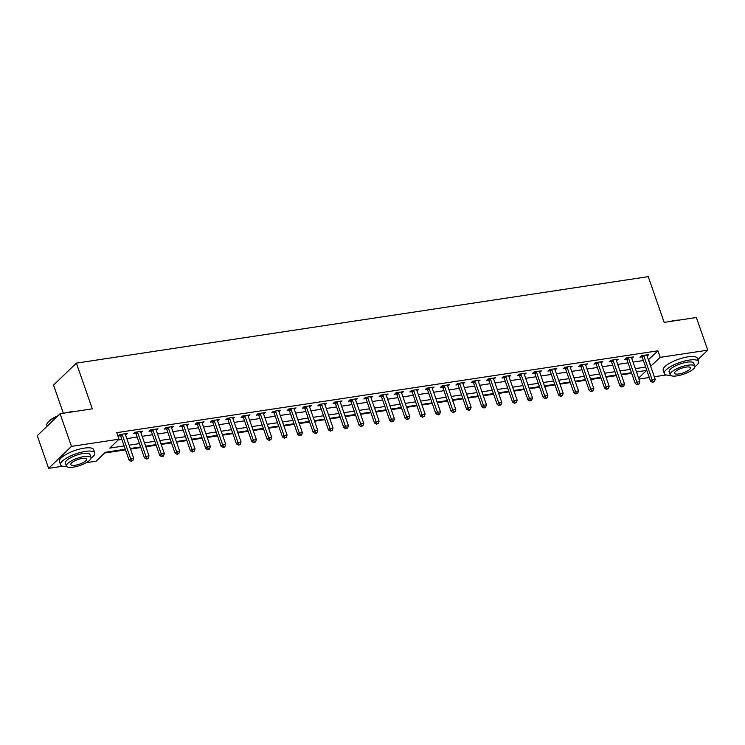 <?xml version="1.0" encoding="UTF-8"?>
<svg xmlns="http://www.w3.org/2000/svg" width="745" height="745" viewBox="0 0 745 745"><rect width="100%" height="100%" fill="white"/><g stroke="black" fill="none" stroke-linecap="round" stroke-linejoin="round"><path stroke-width="1.12" d="M63.334 413.233L53.538 385.1L76.381 363.122L648.243 276.646L664.158 322.371L696.379 317.5L707.75 350.159L697.851 359.677M666.328 374.949L654.324 376.765M649.295 377.519L638.986 379.084M104.663 453.007L125.477 449.859M130.505 449.095L140.824 447.54M145.843 446.776L156.161 445.221M161.181 444.458L171.499 442.903M176.528 442.139L186.837 440.584M191.865 439.82L202.174 438.256M207.203 437.501L217.512 435.937M222.541 435.182L232.859 433.618M237.879 432.864L248.197 431.299M253.226 430.545L263.534 428.98M268.563 428.217L278.872 426.662M283.901 425.898L294.21 424.343M299.239 423.579L309.557 422.024M314.576 421.26L324.894 419.705M329.914 418.941L340.232 417.386M345.261 416.623L355.57 415.067M360.599 414.304L370.908 412.739M375.936 411.985L386.255 410.421M391.274 409.666L401.592 408.102M406.612 407.347L416.93 405.783M421.959 405.029L432.268 403.464M437.296 402.7L447.605 401.145M452.634 400.382L462.952 398.826M467.972 398.063L478.29 396.508M483.309 395.744L493.628 394.189M498.656 393.425L508.965 391.87M513.994 391.106L524.303 389.551M529.332 388.788L539.641 387.223M544.669 386.469L554.988 384.904M560.007 384.15L570.325 382.585M575.354 381.831L585.663 380.267M590.692 379.512L601.001 377.948M606.03 377.184L616.339 375.629M621.367 374.865L631.686 373.31M125.272 449.254L105.436 452.262L96.18 461.164L86.215 462.673M62.571 466.249L48.621 468.354L71.473 446.385L119.023 439.187L109.757 448.099L124.108 445.929M71.473 446.385L60.094 413.717L37.25 435.695L48.621 468.354M648.401 359.77L657.919 350.821L116.751 432.659L119.023 439.187M118.241 439.941L121.835 439.401M126.864 438.637L137.173 437.073M142.202 436.319L152.52 434.754M157.54 434L167.858 432.435M172.877 431.681L183.196 430.116M188.224 429.362L198.533 427.798M203.562 427.043L213.871 425.479M218.9 424.715L229.209 423.16M234.237 422.396L244.556 420.841M249.575 420.078L259.893 418.522M264.922 417.759L275.231 416.204M280.26 415.44L290.569 413.885M295.597 413.121L305.906 411.557M310.935 410.802L321.253 409.238M326.273 408.483L336.591 406.919M341.61 406.165L351.929 404.6M356.957 403.846L367.266 402.281M372.295 401.518L382.604 399.963M387.633 399.199L397.951 397.644M402.971 396.88L413.289 395.325M418.308 394.561L428.626 393.006M433.655 392.243L443.964 390.687M448.993 389.924L459.302 388.369M464.331 387.605L474.649 386.04M479.668 385.286L489.986 383.722M495.006 382.967L505.324 381.403M510.353 380.648L520.662 379.084M525.691 378.33L536 376.765M541.028 376.002L551.337 374.446M556.366 373.683L566.684 372.128M571.704 371.364L582.022 369.809M587.051 369.045L597.36 367.49M602.388 366.726L612.697 365.171M617.726 364.407L628.035 362.852M633.064 362.089L643.382 360.524M647.116 356.082L648.858 354.573L641.492 355.682L639.946 357.172L641.948 356.864M631.779 358.401L633.511 356.892L626.154 358L624.608 359.49L626.601 359.183M616.441 360.72L618.173 359.211L610.816 360.319L609.27 361.809L611.263 361.502M601.103 363.038L602.835 361.53L595.469 362.638L593.933 364.128L595.925 363.821M585.766 365.357L587.498 363.849L580.132 364.966L578.586 366.447L580.588 366.149M570.428 367.685L572.16 366.168L564.794 367.285L563.248 368.766L565.25 368.468M555.081 370.004L556.813 368.486L549.456 369.604L547.91 371.085L549.903 370.787M539.743 372.323L541.475 370.805L534.118 371.923L532.573 373.403L534.565 373.105M524.405 374.642L526.138 373.124L518.771 374.241L517.235 375.722L519.228 375.424M509.068 376.961L510.8 375.443L503.434 376.56L501.897 378.041L503.89 377.743M493.73 379.279L495.462 377.771L488.096 378.879L486.55 380.369L488.552 380.062M478.383 381.598L480.125 380.09L472.758 381.198L471.213 382.688L473.205 382.381M463.045 383.917L464.778 382.409L457.421 383.517L455.875 385.007L457.868 384.699M447.708 386.236L449.44 384.727L442.074 385.836L440.537 387.326L442.53 387.018M432.37 388.555L434.102 387.046L426.736 388.154L425.199 389.644L427.192 389.337M417.032 390.874L418.764 389.365L411.398 390.482L409.852 391.963L411.855 391.665M401.685 393.202L403.427 391.684L396.061 392.801L394.515 394.282L396.517 393.984M386.348 395.521L388.08 394.003L380.723 395.12L379.177 396.601L381.17 396.303M371.01 397.839L372.742 396.321L365.385 397.439L363.839 398.92L365.832 398.622M355.672 400.158L357.404 398.64L350.038 399.758L348.502 401.238L350.495 400.94M340.335 402.477L342.067 400.959L334.701 402.077L333.155 403.557L335.157 403.259M324.988 404.796L326.729 403.287L319.363 404.395L317.817 405.885L319.819 405.578M309.65 407.115L311.382 405.606L304.025 406.714L302.479 408.204L304.472 407.897M294.312 409.433L296.044 407.925L288.688 409.033L287.142 410.523L289.135 410.216M278.975 411.752L280.707 410.244L273.34 411.352L271.804 412.842L273.797 412.534M263.637 414.071L265.369 412.562L258.003 413.671L256.457 415.161L258.459 414.853M248.299 416.399L250.031 414.881L242.665 415.999L241.119 417.479L243.121 417.181M232.952 418.718L234.684 417.2L227.327 418.317L225.782 419.798L227.774 419.5M217.615 421.037L219.347 419.519L211.99 420.636L210.444 422.117L212.437 421.819M202.277 423.356L204.009 421.838L196.643 422.955L195.106 424.436L197.099 424.138M186.939 425.674L188.671 424.156L181.305 425.274L179.768 426.755L181.761 426.457M171.601 427.993L173.334 426.475L165.967 427.593L164.422 429.073L166.424 428.775M156.254 430.312L157.996 428.803L150.63 429.912L149.084 431.402L151.077 431.094M140.917 432.631L142.649 431.122L135.292 432.23L133.746 433.72L135.739 433.413M125.579 434.95L127.311 433.441L119.945 434.549L118.408 436.039L120.401 435.732M60.094 413.717L92.306 408.847L76.381 363.122M657.919 350.821L660.2 357.349L707.75 350.159M650.683 366.298L660.2 357.349M129.136 445.165L139.455 443.61M144.474 442.847L154.792 441.291M159.812 440.528L170.13 438.973M175.159 438.209L185.468 436.654M190.496 435.89L200.805 434.335M205.834 433.571L216.152 432.016M221.172 431.253L231.49 429.688M236.51 428.934L246.828 427.369M251.857 426.615L262.166 425.05M267.194 424.296L277.503 422.732M282.532 421.977L292.85 420.413M297.87 419.649L308.188 418.094M313.207 417.33L323.526 415.775M328.554 415.012L338.863 413.456M343.892 412.693L354.201 411.138M359.23 410.374L369.539 408.819M374.567 408.055L384.886 406.491M389.905 405.736L400.223 404.172M405.252 403.418L415.561 401.853M420.59 401.099L430.899 399.534M435.927 398.78L446.236 397.215M451.265 396.461L461.583 394.897M466.603 394.133L476.921 392.578M481.94 391.814L492.259 390.259M497.288 389.495L507.596 387.94M512.625 387.176L522.934 385.621M527.963 384.858L538.281 383.303M543.301 382.539L553.619 380.974M558.638 380.22L568.957 378.656M573.985 377.901L584.294 376.337M589.323 375.582L599.632 374.018M604.661 373.264L614.979 371.699M619.998 370.935L630.317 369.38M635.336 368.617L645.654 367.062M638.642 378.088L646.613 370.423L636.5 371.951M631.471 372.705L621.162 374.269M616.134 375.033L605.815 376.588M600.796 377.352L590.478 378.907M585.458 379.671L575.14 381.226M570.111 381.989L559.802 383.545M554.774 384.308L544.465 385.863M539.436 386.627L529.127 388.182M524.098 388.946L513.78 390.51M508.761 391.265L498.442 392.829M493.414 393.584L483.105 395.148M478.076 395.902L467.767 397.467M462.738 398.221L452.429 399.786M447.4 400.549L437.082 402.104M432.063 402.868L421.745 404.423M416.725 405.187L406.407 406.742M401.378 407.506L391.069 409.061M386.04 409.825L375.731 411.38M370.703 412.143L360.384 413.699M355.365 414.462L345.047 416.027M340.027 416.781L329.709 418.345M324.68 419.1L314.371 420.664M309.343 421.419L299.034 422.983M294.005 423.737L283.687 425.302M278.667 426.065L268.349 427.621M263.33 428.384L253.011 429.94M247.983 430.703L237.674 432.258M232.645 433.022L222.336 434.577M217.307 435.341L206.998 436.896M201.97 437.66L191.651 439.224M186.632 439.978L176.314 441.543M171.285 442.297L160.976 443.862M155.947 444.616L145.638 446.18M140.609 446.935L130.3 448.499M648.662 359.733L650.934 366.261M646.893 354.862L647.312 356.054M631.555 357.181L631.974 358.373M616.217 359.509L616.627 360.692M600.88 361.828L601.289 363.011M585.542 364.147L585.952 365.329M570.195 366.466L570.614 367.648M561.162 395.716L560.538 396.303L561.767 396.117L562.382 395.53L561.162 395.716L560.11 393.705L551.831 369.93L550.285 371.41L558.564 395.195L560.11 393.705L563.173 393.248L554.895 369.464A1.443 1.164 46.1 0 1 554.82 368.961L555.276 369.976M539.52 371.103L539.939 372.295M524.182 373.422L524.592 374.614M508.844 375.741L509.254 376.933M493.507 378.06L493.916 379.252M478.16 380.378L478.579 381.57M462.822 382.697L463.241 383.889M453.779 411.948L453.165 412.544L455.009 411.762L453.779 411.948L452.737 409.946L444.458 386.171L442.912 387.651L451.191 411.426L452.737 409.946L455.8 409.48L447.522 385.705A1.443 1.164 46.1 0 1 447.438 385.202L447.894 386.208M432.147 387.344L432.556 388.527M416.809 389.663L417.219 390.846M401.462 391.982L401.881 393.174M386.124 394.301L386.543 395.493M370.787 396.619L371.196 397.811M355.449 398.938L355.859 400.13M340.111 401.257L340.521 402.449M324.764 403.576L325.183 404.768M315.731 432.826L315.107 433.422L316.336 433.236L316.951 432.64L315.731 432.826L314.679 430.824L306.4 407.04L304.854 408.53L313.133 432.305L314.679 430.824L317.743 430.359L309.464 406.584A1.443 1.164 46.1 0 1 309.389 406.081L309.846 407.087M294.089 408.213L294.499 409.405M278.751 410.542L279.161 411.724M263.413 412.86L263.823 414.043M248.066 415.179L248.485 416.362M232.729 417.498L233.148 418.69M217.391 419.817L217.81 421.009M208.349 449.067L207.734 449.663L208.963 449.477L209.578 448.881L208.349 449.067L207.306 447.056L199.017 423.281L197.481 424.771L205.76 448.546L207.306 447.056L210.369 446.6L202.091 422.815A1.443 1.164 46.1 0 1 202.007 422.313L202.463 423.328M186.716 424.454L187.125 425.646M171.378 426.773L171.788 427.965M156.031 429.092L156.45 430.284M140.693 431.411L141.112 432.603M125.356 433.739L125.765 434.922M643.866 356.008L642.32 357.498L650.599 381.272L652.145 379.792L643.866 356.008A1.443 1.164 46.1 0 0 643.606 355.533L643.484 355.384M653.197 381.794L652.583 382.39L654.427 381.608L653.197 381.794L652.145 379.792L655.218 379.326L646.93 355.551A1.443 1.164 46.1 0 1 646.856 355.048L646.856 354.871M642.32 357.498A1.443 1.164 46.1 0 0 642.06 357.023L641.231 355.933M650.599 381.272L652.583 382.39M654.427 381.608L655.218 379.326M628.529 358.336L626.983 359.816L635.261 383.591L636.807 382.111L628.529 358.336A1.443 1.164 46.1 0 0 628.268 357.861L628.147 357.702M637.86 384.113L637.236 384.709L638.465 384.522L639.08 383.926L637.86 384.113L636.807 382.111L639.871 381.645L631.592 357.87A1.443 1.164 46.1 0 1 631.518 357.367L631.518 357.19M626.983 359.816A1.443 1.164 46.1 0 0 626.722 359.341L625.893 358.252M635.261 383.591L637.236 384.709M639.08 383.926L639.871 381.645M613.191 360.654L611.645 362.135L619.924 385.91L621.47 384.429L613.191 360.654A1.443 1.164 46.1 0 0 612.93 360.18L612.809 360.021M622.513 386.431L621.898 387.028L623.742 386.245L622.513 386.431L621.47 384.429L624.534 383.964L616.255 360.189A1.443 1.164 46.1 0 1 616.171 359.686L616.18 359.509M611.645 362.135A1.443 1.164 46.1 0 0 611.384 361.66L610.546 360.58M619.924 385.91L621.898 387.028M623.742 386.245L624.534 383.964M597.844 362.973L596.307 364.454L604.586 388.238L606.132 386.748L597.844 362.973A1.443 1.164 46.1 0 0 597.592 362.498L597.471 362.34M607.175 388.75L606.56 389.346L608.404 388.564L607.175 388.75L606.132 386.748L609.196 386.283L600.917 362.508A1.443 1.164 46.1 0 1 600.833 362.005L600.843 361.828M596.307 364.454A1.443 1.164 46.1 0 0 596.047 363.979L595.208 362.899M604.586 388.238L606.56 389.346M608.404 388.564L609.196 386.283M582.506 365.292L580.96 366.773L589.248 390.557L590.785 389.067L582.506 365.292A1.443 1.164 46.1 0 0 582.245 364.817L582.134 364.659M591.837 391.069L591.223 391.665L593.067 390.892L591.837 391.069L590.785 389.067L593.858 388.601L585.579 364.827A1.443 1.164 46.1 0 1 585.495 364.324L585.495 364.147M580.96 366.773A1.443 1.164 46.1 0 0 580.709 366.298L579.871 365.218M589.248 390.557L591.223 391.665M593.067 390.892L593.858 388.601M670.221 321.458A17.657 5.178 -19.2 0 1 675.091 320.434A17.657 5.178 -19.2 0 1 679.254 320.089M676.683 320.48A18.085 5.308 160.8 0 0 675.408 320.648A18.085 5.308 160.8 0 0 674.085 320.872M694.834 366.801A18.085 5.308 160.8 0 0 698.512 361.576A18.085 5.308 160.8 0 0 689.153 360.105A18.085 5.308 160.8 0 0 671.692 365.991A18.085 5.308 160.8 0 0 664.354 373.478A18.085 5.308 160.8 0 0 670.481 375.284M698.512 361.576L697.376 358.317A18.085 5.308 160.8 0 0 688.017 356.836A18.085 5.308 160.8 0 0 670.556 362.731A18.085 5.308 160.8 0 0 663.208 370.209L664.354 373.478M670.183 374.819L669.131 371.811A13.028 3.818 -19.2 0 1 674.421 366.419A13.028 3.818 -19.2 0 1 686.992 362.182A13.028 3.818 -19.2 0 1 693.735 363.243L694.778 366.251A13.028 3.818 160.8 0 0 688.035 365.19A13.028 3.818 160.8 0 0 675.464 369.427A13.028 3.818 160.8 0 0 670.183 374.819A13.028 3.818 160.8 0 0 676.926 375.88A13.028 3.818 160.8 0 0 689.497 371.634A13.028 3.818 160.8 0 0 694.778 366.251M686.061 367.089A8.391 2.459 160.8 0 0 677.959 369.818A8.391 2.459 160.8 0 0 674.551 373.292A8.391 2.459 160.8 0 0 678.9 373.981A8.391 2.459 160.8 0 0 687.002 371.243A8.391 2.459 160.8 0 0 690.41 367.769A8.391 2.459 160.8 0 0 686.061 367.089M66.454 412.758A17.657 5.178 -19.2 0 1 71.324 411.734A17.657 5.178 -19.2 0 1 75.496 411.389M72.917 411.78A18.085 5.308 160.8 0 0 71.65 411.948A18.085 5.308 160.8 0 0 70.328 412.171M91.076 458.101A18.085 5.308 160.8 0 0 94.755 452.885A18.085 5.308 160.8 0 0 85.386 451.405A18.085 5.308 160.8 0 0 67.935 457.3A18.085 5.308 160.8 0 0 60.587 464.778A18.085 5.308 160.8 0 0 66.715 466.584M94.755 452.885L93.619 449.617A18.085 5.308 160.8 0 0 84.25 448.136A18.085 5.308 160.8 0 0 66.789 454.031A18.085 5.308 160.8 0 0 59.451 461.509L60.587 464.778M66.417 466.119L65.374 463.111A13.028 3.818 -19.2 0 1 70.654 457.728A13.028 3.818 -19.2 0 1 83.226 453.481A13.028 3.818 -19.2 0 1 89.968 454.543L91.02 457.551A13.028 3.818 160.8 0 0 84.278 456.489A13.028 3.818 160.8 0 0 71.706 460.727A13.028 3.818 160.8 0 0 66.417 466.119A13.028 3.818 160.8 0 0 73.159 467.18A13.028 3.818 160.8 0 0 85.731 462.943A13.028 3.818 160.8 0 0 91.02 457.551M82.295 458.389A8.391 2.459 160.8 0 0 74.202 461.127A8.391 2.459 160.8 0 0 70.794 464.591A8.391 2.459 160.8 0 0 75.133 465.28A8.391 2.459 160.8 0 0 83.235 462.543A8.391 2.459 160.8 0 0 86.644 459.078A8.391 2.459 160.8 0 0 82.295 458.389M57.495 416.222A18.085 5.308 160.8 0 0 47.14 423.495A18.085 5.308 160.8 0 0 46.851 425.321L47.149 426.177M47.14 423.495L47.401 423.011A17.657 5.178 -19.2 0 1 58.091 415.654M567.168 367.611L565.623 369.092L573.901 392.876L575.447 391.386L567.168 367.611A1.443 1.164 46.1 0 0 566.908 367.136L566.787 366.978M576.5 393.397L575.885 393.984L577.729 393.211L576.5 393.397L575.447 391.386L578.52 390.92L570.232 367.145A1.443 1.164 46.1 0 1 570.158 366.642L570.158 366.466M565.623 369.092A1.443 1.164 46.1 0 0 565.371 368.617L564.533 367.536M573.901 392.876L575.885 393.984M577.729 393.211L578.52 390.92M551.831 369.93A1.443 1.164 46.1 0 0 551.57 369.455L551.449 369.297M550.285 371.41A1.443 1.164 46.1 0 0 550.024 370.935L549.195 369.855M558.564 395.195L560.538 396.303M562.382 395.53L563.173 393.248M536.493 372.249L534.947 373.739L543.226 397.513L544.772 396.023L536.493 372.249A1.443 1.164 46.1 0 0 536.232 371.774L536.111 371.615M545.815 398.035L545.2 398.631L547.044 397.849L545.815 398.035L544.772 396.023L547.836 395.567L539.557 371.783A1.443 1.164 46.1 0 1 539.473 371.28L539.482 371.112M534.947 373.739A1.443 1.164 46.1 0 0 534.687 373.264L533.848 372.174M543.226 397.513L545.2 398.631M547.044 397.849L547.836 395.567M521.146 374.567L519.61 376.057L527.888 399.832L529.434 398.351L521.146 374.567A1.443 1.164 46.1 0 0 520.895 374.092L520.774 373.934M530.477 400.354L529.863 400.95L531.092 400.763L531.707 400.167L530.477 400.354L529.434 398.351L532.498 397.886L524.219 374.102A1.443 1.164 46.1 0 1 524.135 373.608L524.145 373.431M519.61 376.057A1.443 1.164 46.1 0 0 519.349 375.582L518.511 374.493M527.888 399.832L529.863 400.95M531.707 400.167L532.498 397.886M505.808 376.886L504.272 378.376L512.551 402.151L514.087 400.67L505.808 376.886A1.443 1.164 46.1 0 0 505.557 376.411L505.436 376.262M515.14 402.673L514.525 403.269L516.369 402.486L515.14 402.673L514.087 400.67L517.16 400.205L508.882 376.421A1.443 1.164 46.1 0 1 508.798 375.927L508.807 375.75M504.272 378.376A1.443 1.164 46.1 0 0 504.011 377.901L503.173 376.812M512.551 402.151L514.525 403.269M516.369 402.486L517.16 400.205M490.471 379.205L488.925 380.695L497.213 404.47L498.75 402.989L490.471 379.205A1.443 1.164 46.1 0 0 490.21 378.73L490.089 378.581M499.802 404.991L499.187 405.587L501.031 404.805L499.802 404.991L498.75 402.989L501.823 402.524L493.544 378.749A1.443 1.164 46.1 0 1 493.46 378.246L493.46 378.069M488.925 380.695A1.443 1.164 46.1 0 0 488.673 380.22L487.835 379.131M497.213 404.47L499.187 405.587M501.031 404.805L501.823 402.524M475.133 381.524L473.587 383.014L481.866 406.789L483.412 405.308L475.133 381.524A1.443 1.164 46.1 0 0 474.872 381.058L474.751 380.9M484.464 407.31L483.84 407.906L485.07 407.72L485.684 407.124L484.464 407.31L483.412 405.308L486.485 404.842L478.197 381.067A1.443 1.164 46.1 0 1 478.122 380.565L478.122 380.388M473.587 383.014A1.443 1.164 46.1 0 0 473.326 382.539L472.498 381.449M481.866 406.789L483.84 407.906M485.684 407.124L486.485 404.842M459.795 383.852L458.25 385.333L466.528 409.107L468.074 407.627L459.795 383.852A1.443 1.164 46.1 0 0 459.535 383.377L459.414 383.219M469.127 409.629L468.503 410.225L469.732 410.039L470.346 409.443L469.127 409.629L468.074 407.627L471.138 407.161L462.859 383.386A1.443 1.164 46.1 0 1 462.775 382.883L462.785 382.707M458.25 385.333A1.443 1.164 46.1 0 0 457.989 384.858L457.151 383.768M466.528 409.107L468.503 410.225M470.346 409.443L471.138 407.161M444.458 386.171A1.443 1.164 46.1 0 0 444.197 385.696L444.076 385.538M442.912 387.651A1.443 1.164 46.1 0 0 442.651 387.176L441.813 386.096M451.191 411.426L453.165 412.544M455.009 411.762L455.8 409.48M429.111 388.49L427.574 389.97L435.853 413.754L437.399 412.264L429.111 388.49A1.443 1.164 46.1 0 0 428.859 388.015L428.738 387.856M438.442 414.267L437.827 414.863L439.056 414.676L439.671 414.08L438.442 414.267L437.399 412.264L440.463 411.799L432.184 388.024A1.443 1.164 46.1 0 1 432.1 387.521L432.109 387.344M427.574 389.97A1.443 1.164 46.1 0 0 427.313 389.495L426.475 388.415M435.853 413.754L437.827 414.863M439.671 414.08L440.463 411.799M413.773 390.808L412.227 392.289L420.515 416.073L422.052 414.583L413.773 390.808A1.443 1.164 46.1 0 0 413.512 390.333L413.391 390.175M423.104 416.585L422.49 417.181L424.333 416.408L423.104 416.585L422.052 414.583L425.125 414.118L416.846 390.343A1.443 1.164 46.1 0 1 416.762 389.84L416.762 389.663M412.227 392.289A1.443 1.164 46.1 0 0 411.976 391.814L411.138 390.734M420.515 416.073L422.49 417.181M424.333 416.408L425.125 414.118M398.435 393.127L396.889 394.608L405.168 418.392L406.714 416.902L398.435 393.127A1.443 1.164 46.1 0 0 398.175 392.652L398.053 392.494M407.766 418.913L407.142 419.5L408.996 418.727L407.766 418.913L406.714 416.902L409.787 416.436L401.499 392.662A1.443 1.164 46.1 0 1 401.425 392.159L401.425 391.982M396.889 394.608A1.443 1.164 46.1 0 0 396.629 394.133L395.8 393.053M405.168 418.392L407.142 419.5M408.996 418.727L409.787 416.436M383.098 395.446L381.552 396.927L389.831 420.711L391.376 419.221L383.098 395.446A1.443 1.164 46.1 0 0 382.837 394.971L382.716 394.813M392.429 421.232L391.805 421.819L393.034 421.642L393.649 421.046L392.429 421.232L391.376 419.221L394.44 418.764L386.161 394.98A1.443 1.164 46.1 0 1 386.078 394.478L386.087 394.31M381.552 396.927A1.443 1.164 46.1 0 0 381.291 396.452L380.453 395.372M389.831 420.711L391.805 421.819M393.649 421.046L394.44 418.764M367.76 397.765L366.214 399.255L374.493 423.03L376.039 421.54L367.76 397.765A1.443 1.164 46.1 0 0 367.499 397.29L367.378 397.132M377.082 423.551L376.467 424.147L378.311 423.365L377.082 423.551L376.039 421.54L379.103 421.083L370.824 397.299A1.443 1.164 46.1 0 1 370.74 396.796L370.749 396.629M366.214 399.255A1.443 1.164 46.1 0 0 365.953 398.78L365.115 397.69M374.493 423.03L376.467 424.147M378.311 423.365L379.103 421.083M352.413 400.084L350.876 401.574L359.155 425.348L360.701 423.868L352.413 400.084A1.443 1.164 46.1 0 0 352.162 399.609L352.04 399.45M361.744 425.87L361.129 426.466L362.973 425.684L361.744 425.87L360.701 423.868L363.765 423.402L355.486 399.618A1.443 1.164 46.1 0 1 355.402 399.124L355.412 398.947M350.876 401.574A1.443 1.164 46.1 0 0 350.616 401.099L349.778 400.009M359.155 425.348L361.129 426.466M362.973 425.684L363.765 423.402M337.075 402.402L335.529 403.892L343.817 427.667L345.354 426.187L337.075 402.402A1.443 1.164 46.1 0 0 336.815 401.928L336.703 401.779M346.406 428.189L345.792 428.785L347.636 428.003L346.406 428.189L345.354 426.187L348.427 425.721L340.148 401.937A1.443 1.164 46.1 0 1 340.065 401.443L340.065 401.266M335.529 403.892A1.443 1.164 46.1 0 0 335.278 403.418L334.44 402.328M343.817 427.667L345.792 428.785M347.636 428.003L348.427 425.721M321.738 404.721L320.192 406.211L328.471 429.986L330.016 428.505L321.738 404.721A1.443 1.164 46.1 0 0 321.477 404.246L321.356 404.097M331.069 430.508L330.454 431.104L332.298 430.321L331.069 430.508L330.016 428.505L333.089 428.04L324.801 404.265A1.443 1.164 46.1 0 1 324.727 403.762L324.727 403.585M320.192 406.211A1.443 1.164 46.1 0 0 319.931 405.736L319.102 404.647M328.471 429.986L330.454 431.104M332.298 430.321L333.089 428.04M306.4 407.04A1.443 1.164 46.1 0 0 306.139 406.574L306.018 406.416M304.854 408.53A1.443 1.164 46.1 0 0 304.593 408.055L303.764 406.966M313.133 432.305L315.107 433.422M316.951 432.64L317.743 430.359M291.062 409.368L289.516 410.849L297.795 434.624L299.341 433.143L291.062 409.368A1.443 1.164 46.1 0 0 290.801 408.893L290.68 408.735M300.384 435.145L299.769 435.741L301.613 434.959L300.384 435.145L299.341 433.143L302.405 432.677L294.126 408.903A1.443 1.164 46.1 0 1 294.042 408.4L294.051 408.223M289.516 410.849A1.443 1.164 46.1 0 0 289.256 410.374L288.417 409.284M297.795 434.624L299.769 435.741M301.613 434.959L302.405 432.677M275.715 411.687L274.179 413.168L282.457 436.942L284.003 435.462L275.715 411.687A1.443 1.164 46.1 0 0 275.464 411.212L275.343 411.054M285.046 437.464L284.432 438.06L286.276 437.278L285.046 437.464L284.003 435.462L287.067 434.996L278.788 411.221A1.443 1.164 46.1 0 1 278.704 410.719L278.714 410.542M274.179 413.168A1.443 1.164 46.1 0 0 273.918 412.693L273.08 411.613M282.457 436.942L284.432 438.06M286.276 437.278L287.067 434.996M260.378 414.006L258.832 415.487L267.12 439.271L268.656 437.781L260.378 414.006A1.443 1.164 46.1 0 0 260.117 413.531L260.005 413.373M269.709 439.783L269.094 440.379L270.938 439.597L269.709 439.783L268.656 437.781L271.729 437.315L263.451 413.54A1.443 1.164 46.1 0 1 263.367 413.037L263.376 412.86M258.832 415.487A1.443 1.164 46.1 0 0 258.58 415.012L257.742 413.931M267.12 439.271L269.094 440.379M270.938 439.597L271.729 437.315M245.04 416.325L243.494 417.805L251.773 441.589L253.319 440.099L245.04 416.325A1.443 1.164 46.1 0 0 244.779 415.85L244.658 415.691M254.371 442.102L253.756 442.698L255.6 441.925L254.371 442.102L253.319 440.099L256.392 439.634L248.104 415.859A1.443 1.164 46.1 0 1 248.029 415.356L248.029 415.179M243.494 417.805A1.443 1.164 46.1 0 0 243.243 417.33L242.404 416.25M251.773 441.589L253.756 442.698M255.6 441.925L256.392 439.634M229.702 418.643L228.156 420.124L236.435 443.908L237.981 442.418L229.702 418.643A1.443 1.164 46.1 0 0 229.441 418.169L229.32 418.01M239.033 444.43L238.409 445.016L239.639 444.83L240.253 444.244L239.033 444.43L237.981 442.418L241.045 441.953L232.766 418.178A1.443 1.164 46.1 0 1 232.691 417.675L232.691 417.498M228.156 420.124A1.443 1.164 46.1 0 0 227.895 419.649L227.067 418.569M236.435 443.908L238.409 445.016M240.253 444.244L241.045 441.953M214.364 420.962L212.819 422.443L221.097 446.227L222.643 444.737L214.364 420.962A1.443 1.164 46.1 0 0 214.104 420.487L213.983 420.329M223.686 446.749L223.072 447.335L224.301 447.158L224.916 446.562L223.686 446.749L222.643 444.737L225.707 444.281L217.428 420.497A1.443 1.164 46.1 0 1 217.344 419.994L217.354 419.826M212.819 422.443A1.443 1.164 46.1 0 0 212.558 421.977L211.72 420.888M221.097 446.227L223.072 447.335M224.916 446.562L225.707 444.281M199.017 423.281A1.443 1.164 46.1 0 0 198.766 422.806L198.645 422.648M197.481 424.771A1.443 1.164 46.1 0 0 197.22 424.296L196.382 423.207M205.76 448.546L207.734 449.663M209.578 448.881L210.369 446.6M183.68 425.6L182.143 427.09L190.422 450.865L191.959 449.384L183.68 425.6A1.443 1.164 46.1 0 0 183.428 425.125L183.307 424.967M193.011 451.386L192.396 451.982L194.24 451.2L193.011 451.386L191.959 449.384L195.032 448.918L186.753 425.134A1.443 1.164 46.1 0 1 186.669 424.641L186.678 424.464M182.143 427.09A1.443 1.164 46.1 0 0 181.882 426.615L181.044 425.525M190.422 450.865L192.396 451.982M194.24 451.2L195.032 448.918M168.342 427.919L166.796 429.409L175.084 453.183L176.621 451.703L168.342 427.919A1.443 1.164 46.1 0 0 168.081 427.444L167.96 427.295M177.673 453.705L177.059 454.301L178.902 453.519L177.673 453.705L176.621 451.703L179.694 451.237L171.415 427.453A1.443 1.164 46.1 0 1 171.331 426.96L171.331 426.783M166.796 429.409A1.443 1.164 46.1 0 0 166.545 428.934L165.707 427.844M175.084 453.183L177.059 454.301M178.902 453.519L179.694 451.237M153.004 430.238L151.458 431.728L159.737 455.502L161.283 454.022L153.004 430.238A1.443 1.164 46.1 0 0 152.744 429.763L152.623 429.614M162.335 456.024L161.712 456.62L162.941 456.434L163.555 455.838L162.335 456.024L161.283 454.022L164.356 453.556L156.068 429.781A1.443 1.164 46.1 0 1 155.994 429.278L155.994 429.101M151.458 431.728A1.443 1.164 46.1 0 0 151.198 431.253L150.369 430.163M159.737 455.502L161.712 456.62M163.555 455.838L164.356 453.556M137.667 432.556L136.121 434.046L144.4 457.821L145.946 456.34L137.667 432.556A1.443 1.164 46.1 0 0 137.406 432.091L137.285 431.932M146.998 458.343L146.374 458.939L147.603 458.752L148.218 458.156L146.998 458.343L145.946 456.34L149.009 455.875L140.731 432.1A1.443 1.164 46.1 0 1 140.647 431.597L140.656 431.42M136.121 434.046A1.443 1.164 46.1 0 0 135.86 433.571L135.022 432.482M144.4 457.821L146.374 458.939M148.218 458.156L149.009 455.875M122.329 434.884L120.783 436.365L129.062 460.14L130.608 458.659L122.329 434.884A1.443 1.164 46.1 0 0 122.068 434.41L121.947 434.251M131.651 460.661L131.036 461.257L132.88 460.475L131.651 460.661L130.608 458.659L133.672 458.194L125.393 434.419A1.443 1.164 46.1 0 1 125.309 433.916L125.318 433.739M120.783 436.365A1.443 1.164 46.1 0 0 120.522 435.89L119.684 434.801M129.062 460.14L131.036 461.257M132.88 460.475L133.672 458.194M643.606 355.533L642.06 357.023M628.268 357.861L626.722 359.341M612.93 360.18L611.384 361.66M597.592 362.498L596.047 363.979M582.245 364.817L580.709 366.298M566.908 367.136L565.371 368.617M551.57 369.455L550.024 370.935M536.232 371.774L534.687 373.264M520.895 374.092L519.349 375.582M505.557 376.411L504.011 377.901M490.21 378.73L488.673 380.22M474.872 381.058L473.326 382.539M459.535 383.377L457.989 384.858M444.197 385.696L442.651 387.176M428.859 388.015L427.313 389.495M413.512 390.333L411.976 391.814M398.175 392.652L396.629 394.133M382.837 394.971L381.291 396.452M367.499 397.29L365.953 398.78M352.162 399.609L350.616 401.099M336.815 401.928L335.278 403.418M321.477 404.246L319.931 405.736M306.139 406.574L304.593 408.055M290.801 408.893L289.256 410.374M275.464 411.212L273.918 412.693M260.117 413.531L258.58 415.012M244.779 415.85L243.243 417.33M229.441 418.169L227.895 419.649M214.104 420.487L212.558 421.977M198.766 422.806L197.22 424.296M183.428 425.125L181.882 426.615M168.081 427.444L166.545 428.934M152.744 429.763L151.198 431.253M137.406 432.091L135.86 433.571M122.068 434.41L120.522 435.89"/></g></svg>
